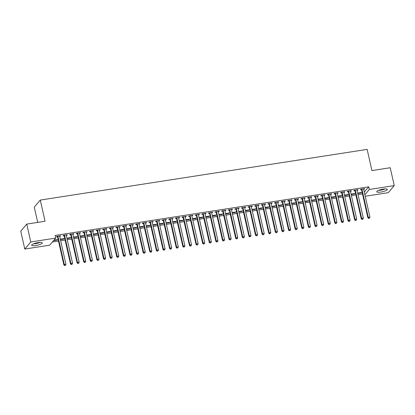 <?xml version="1.0" encoding="UTF-8"?>
<svg xmlns="http://www.w3.org/2000/svg" width="415" height="415" viewBox="0 0 415 415"><rect width="100%" height="100%" fill="white"/><g stroke="black" fill="none" stroke-linecap="round" stroke-linejoin="round"><path stroke-width="0.62" d="M38.222 242.583A5.431 1.229 -12.7 0 1 42.263 242.884A5.431 1.229 -12.7 0 1 35.695 245.571A5.431 1.229 -12.7 0 1 31.659 245.27A5.431 1.229 -12.7 0 1 38.222 242.583M383.33 189.074A5.431 1.229 -12.7 0 1 387.366 189.375A5.431 1.229 -12.7 0 1 380.804 192.062A5.431 1.229 -12.7 0 1 376.768 191.761A5.431 1.229 -12.7 0 1 383.33 189.074M52.363 242.028L58.494 241.074M60.642 240.742L65.103 240.052M67.251 239.72L71.712 239.024M73.86 238.692L78.321 238.003M80.469 237.665L84.93 236.975M87.077 236.643L91.539 235.953M93.686 235.616L98.148 234.926M100.295 234.594L104.756 233.904M106.904 233.567L111.365 232.877M113.513 232.545L117.974 231.855M120.122 231.518L124.583 230.828M126.731 230.496L131.192 229.801M133.34 229.469L137.801 228.779M139.948 228.447L144.41 227.752M146.557 227.42L151.019 226.73M153.166 226.398L157.627 225.703M159.775 225.371L164.236 224.681M166.384 224.349L170.845 223.654M172.993 223.322L177.454 222.632M179.602 222.3L184.058 221.605M186.205 221.273L190.667 220.583M192.814 220.251L197.275 219.556M199.423 219.224L203.884 218.534M206.032 218.197L210.493 217.507M212.641 217.175L217.102 216.485M219.25 216.148L223.711 215.458M225.859 215.126L230.32 214.436M232.467 214.099L236.929 213.409M239.076 213.077L243.538 212.387M245.685 212.049L250.146 211.36M252.294 211.028L256.755 210.332M258.903 210L263.364 209.31M265.512 208.978L269.973 208.283M272.121 207.951L276.582 207.261M278.73 206.929L283.191 206.234M285.338 205.902L289.8 205.212M291.947 204.88L296.409 204.185M298.556 203.853L303.017 203.163M305.165 202.831L309.626 202.136M311.774 201.804L316.235 201.114M318.383 200.782L322.844 200.087M324.992 199.755L329.453 199.065M331.601 198.728L336.062 198.038M338.209 197.706L342.671 197.016M344.818 196.679L349.28 195.989M351.427 195.657L355.888 194.967M358.036 194.63L362.497 193.94M49.691 245.182L24.776 249.042L30.772 241.961L55.683 238.096L49.691 245.182M30.772 241.961L26.742 224.09L20.75 231.171L24.776 249.042M37.718 222.388L34.284 207.152L40.276 200.072L367.145 149.39L371.918 170.57L390.225 167.733L394.25 185.604L388.258 192.685L365.242 196.254M63.594 238.661L63.687 239.066L64.092 238.584L60.289 239.175M63.687 239.066L60.377 239.574M66.836 234.833L66.924 235.232L67.329 234.755L63.365 235.372L62.961 235.85L64.029 235.684M66.924 235.232L66.265 235.336M76.811 236.612L76.905 237.017L77.309 236.534L73.507 237.126M76.905 237.017L73.595 237.525M80.053 232.784L80.142 233.183L80.546 232.706L76.583 233.323L76.178 233.801L77.247 233.635M80.142 233.183L79.483 233.287M90.029 234.563L90.122 234.968L90.527 234.485L86.725 235.077M90.122 234.968L86.813 235.476M93.271 230.735L93.359 231.134L93.764 230.657L89.801 231.274L89.396 231.752L90.465 231.586M93.359 231.134L92.701 231.238M103.247 232.514L103.34 232.914L103.745 232.436L99.942 233.028M103.34 232.914L100.031 233.427M106.489 228.686L106.577 229.085L106.982 228.608L103.019 229.225L102.614 229.703L103.683 229.537M106.577 229.085L105.918 229.189M116.465 230.465L116.558 230.865L116.963 230.387L113.16 230.979M116.558 230.865L113.248 231.378M119.702 226.637L119.795 227.036L120.2 226.559L116.236 227.176L115.832 227.653L116.9 227.487M119.795 227.036L119.131 227.14M129.682 228.416L129.77 228.815L130.18 228.338L126.378 228.93M129.77 228.815L126.466 229.329M132.919 224.588L133.013 224.987L133.417 224.51L129.454 225.122L129.044 225.604L130.118 225.438M133.013 224.987L132.349 225.091M142.9 226.367L142.988 226.766L143.393 226.289L139.596 226.881M142.988 226.766L139.684 227.28M146.137 222.539L146.23 222.938L146.635 222.461L142.667 223.073L142.262 223.555L143.336 223.389M146.23 222.938L145.566 223.042M156.118 224.318L156.206 224.717L156.611 224.24L152.813 224.831M156.206 224.717L152.902 225.231M159.355 220.49L159.448 220.889L159.853 220.412L155.884 221.024L155.48 221.506L156.554 221.34M159.448 220.889L158.784 220.993M169.336 222.269L169.424 222.668L169.828 222.191L166.026 222.782M169.424 222.668L166.119 223.182M172.573 218.44L172.666 218.84L173.071 218.363L169.102 218.975L168.698 219.457L169.771 219.291M172.666 218.84L172.002 218.944M182.553 220.22L182.642 220.619L183.046 220.142L179.244 220.728M182.642 220.619L179.337 221.133M185.79 216.391L185.884 216.791L186.288 216.314L182.32 216.926L181.915 217.408L182.984 217.242M185.884 216.791L185.22 216.895M195.771 218.171L195.859 218.57L196.264 218.093L192.461 218.679M195.859 218.57L192.555 219.084M199.008 214.337L199.101 214.742L199.506 214.265L195.538 214.877L195.133 215.354L196.202 215.188M199.101 214.742L198.437 214.846M208.989 216.122L209.077 216.521L209.482 216.044L205.679 216.63M209.077 216.521L205.773 217.035M212.226 212.288L212.319 212.693L212.724 212.215L208.755 212.828L208.351 213.305L209.419 213.139M212.319 212.693L211.655 212.796M222.207 214.073L222.295 214.472L222.699 213.995L218.897 214.581M222.295 214.472L218.99 214.986M225.444 210.239L225.532 210.644L225.942 210.166L221.973 210.779L221.569 211.256L222.637 211.09M225.532 210.644L224.873 210.747M235.424 212.018L235.513 212.423L235.917 211.946L232.115 212.532M235.513 212.423L232.208 212.937M238.661 208.19L238.75 208.595L239.154 208.117L235.191 208.729L234.786 209.207L235.855 209.041M238.75 208.595L238.091 208.698M248.637 209.969L248.73 210.374L249.135 209.897L245.332 210.483M248.73 210.374L245.426 210.887M251.879 206.141L251.967 206.546L252.372 206.063L248.409 206.68L248.004 207.158L249.073 206.992M251.967 206.546L251.308 206.644M261.855 207.92L261.948 208.325L262.353 207.848L258.55 208.434M261.948 208.325L258.644 208.838M265.097 204.092L265.185 204.496L265.59 204.014L261.626 204.631L261.222 205.109L262.29 204.943M265.185 204.496L264.526 204.595M275.072 205.871L275.166 206.276L275.57 205.793L271.768 206.385M275.166 206.276L271.856 206.789M278.315 202.043L278.403 202.447L278.807 201.965L274.844 202.582L274.44 203.06L275.508 202.894M278.403 202.447L277.744 202.546M288.29 203.822L288.384 204.227L288.788 203.744L284.986 204.336M288.384 204.227L285.074 204.74M291.532 199.994L291.62 200.398L292.025 199.916L288.062 200.533L287.657 201.01L288.726 200.844M291.62 200.398L290.962 200.497M301.508 201.773L301.601 202.178L302.006 201.695L298.203 202.287M301.601 202.178L298.292 202.686M304.75 197.945L304.838 198.349L305.243 197.867L301.28 198.484L300.875 198.961L301.944 198.795M304.838 198.349L304.179 198.448M314.726 199.724L314.819 200.129L315.224 199.646L311.421 200.238M314.819 200.129L311.509 200.637M317.968 195.896L318.056 196.295L318.461 195.818L314.497 196.435L314.093 196.912L315.161 196.746M318.056 196.295L317.397 196.399M327.943 197.675L328.037 198.079L328.441 197.597L324.639 198.188M328.037 198.079L324.727 198.588M331.186 193.847L331.274 194.246L331.678 193.769L327.715 194.386L327.311 194.863L328.379 194.697M331.274 194.246L330.615 194.35M341.161 195.626L341.255 196.025L341.659 195.548L337.857 196.139M341.255 196.025L337.945 196.539M344.403 191.797L344.492 192.197L344.896 191.72L340.933 192.337L340.528 192.814L341.597 192.648M344.492 192.197L343.833 192.301M354.379 193.577L354.472 193.976L354.877 193.499L351.074 194.09M354.472 193.976L351.163 194.49M357.616 189.748L357.709 190.148L358.114 189.671L354.151 190.288L353.746 190.765L354.815 190.599M357.709 190.148L357.045 190.252M364.297 192.067L368.738 186.817L55.086 235.45L55.683 238.096M364.225 188.721L364.318 189.126L364.723 188.649L360.76 189.261L360.355 189.738L361.424 189.572M364.318 189.126L363.654 189.23M360.988 192.55L361.076 192.954L361.486 192.477L357.683 193.063M361.076 192.954L357.772 193.468M351.007 190.77L351.1 191.175L351.505 190.698L347.542 191.31L347.137 191.787L348.206 191.621M351.1 191.175L350.442 191.279M347.77 194.604L347.863 195.003L348.268 194.526L344.466 195.112M347.863 195.003L344.554 195.517M337.794 192.819L337.883 193.224L338.287 192.747L334.324 193.359L333.919 193.836L334.988 193.67M337.883 193.224L337.224 193.328M334.552 196.653L334.646 197.052L335.05 196.575L331.248 197.161M334.646 197.052L331.336 197.566M324.577 194.868L324.665 195.273L325.07 194.796L321.106 195.408L320.702 195.885L321.77 195.719M324.665 195.273L324.006 195.377M321.335 198.702L321.428 199.101L321.833 198.624L318.03 199.21M321.428 199.101L318.118 199.615M311.359 196.923L311.447 197.322L311.852 196.845L307.889 197.457L307.484 197.939L308.553 197.773M311.447 197.322L310.788 197.426M308.117 200.751L308.21 201.151L308.615 200.673L304.812 201.259M308.21 201.151L304.901 201.664M298.141 198.972L298.229 199.371L298.634 198.894L294.671 199.506L294.266 199.989L295.335 199.823M298.229 199.371L297.571 199.475M294.899 202.8L294.992 203.2L295.397 202.722L291.595 203.314M294.992 203.2L291.683 203.713M284.923 201.021L285.012 201.42L285.416 200.943L281.453 201.555L281.048 202.038L282.117 201.872M285.012 201.42L284.353 201.524M281.681 204.849L281.775 205.249L282.179 204.771L278.377 205.363M281.775 205.249L278.465 205.762M271.706 203.07L271.794 203.469L272.199 202.992L268.235 203.604L267.831 204.087L268.899 203.921M271.794 203.469L271.135 203.573M268.464 206.898L268.557 207.298L268.962 206.82L265.159 207.412M268.557 207.298L265.252 207.811M258.488 205.119L258.576 205.518L258.981 205.041L255.018 205.653L254.613 206.136L255.682 205.97M258.576 205.518L257.917 205.622M255.246 208.947L255.339 209.347L255.744 208.87L251.941 209.461M255.339 209.347L252.035 209.86M245.27 207.168L245.358 207.567L245.763 207.09L241.8 207.708L241.395 208.185L242.464 208.019M245.358 207.567L244.7 207.671M242.033 210.996L242.121 211.396L242.526 210.919L238.724 211.51M242.121 211.396L238.817 211.909M232.052 209.217L232.141 209.617L232.55 209.139L228.582 209.757L228.177 210.234L229.246 210.068M232.141 209.617L231.482 209.72M228.815 213.045L228.904 213.445L229.308 212.968L225.506 213.559M228.904 213.445L225.599 213.958M218.835 211.266L218.928 211.666L219.333 211.188L215.364 211.806L214.96 212.283L216.028 212.117M218.928 211.666L218.264 211.769M215.598 215.095L215.686 215.499L216.091 215.017L212.288 215.608M215.686 215.499L212.381 216.007M205.617 213.315L205.71 213.715L206.115 213.237L202.147 213.855L201.742 214.332L202.811 214.166M205.71 213.715L205.046 213.818M202.38 217.144L202.468 217.548L202.873 217.066L199.07 217.657M202.468 217.548L199.164 218.057M192.399 215.364L192.493 215.764L192.897 215.286L188.929 215.904L188.524 216.381L189.593 216.215M192.493 215.764L191.829 215.867M189.162 219.193L189.25 219.597L189.655 219.115L185.853 219.706M189.25 219.597L185.946 220.106M179.181 217.413L179.275 217.818L179.679 217.335L175.711 217.953L175.306 218.43L176.38 218.264M179.275 217.818L178.611 217.917M175.944 221.242L176.033 221.646L176.437 221.164L172.635 221.755M176.033 221.646L172.728 222.155M165.964 219.462L166.057 219.867L166.462 219.385L162.493 220.002L162.089 220.479L163.162 220.313M166.057 219.867L165.393 219.966M162.727 223.291L162.815 223.695L163.22 223.213L159.422 223.804M162.815 223.695L159.51 224.209M152.746 221.511L152.839 221.916L153.244 221.434L149.275 222.051L148.871 222.528L149.945 222.362M152.839 221.916L152.175 222.015M149.509 225.34L149.597 225.744L150.002 225.267L146.204 225.853M149.597 225.744L146.293 226.258M139.528 223.561L139.622 223.965L140.026 223.483L136.063 224.1L135.653 224.577L136.727 224.411M139.622 223.965L138.958 224.064M136.291 227.389L136.379 227.794L136.784 227.316L132.987 227.902M136.379 227.794L133.075 228.307M126.31 225.61L126.404 226.014L126.808 225.532L122.845 226.149L122.441 226.626L123.509 226.46M126.404 226.014L125.74 226.118M123.073 229.438L123.162 229.843L123.571 229.365L119.769 229.952M123.162 229.843L119.857 230.356M113.093 227.659L113.186 228.063L113.591 227.586L109.627 228.198L109.223 228.675L110.291 228.509M113.186 228.063L112.527 228.167M109.856 231.487L109.949 231.892L110.354 231.414L106.551 232.001M109.949 231.892L106.639 232.405M99.88 229.708L99.968 230.112L100.373 229.635L96.41 230.247L96.005 230.724L97.074 230.558M99.968 230.112L99.31 230.216M96.638 233.541L96.731 233.941L97.136 233.463L93.334 234.05M96.731 233.941L93.422 234.454M86.662 231.757L86.751 232.161L87.155 231.684L83.192 232.296L82.787 232.774L83.856 232.608M86.751 232.161L86.092 232.265M83.42 235.59L83.514 235.99L83.918 235.513L80.116 236.099M83.514 235.99L80.204 236.503M73.445 233.811L73.533 234.21L73.937 233.733L69.974 234.345L69.57 234.823L70.638 234.662M73.533 234.21L72.874 234.314M70.202 237.639L70.296 238.039L70.7 237.562L66.898 238.148M70.296 238.039L66.986 238.552M60.227 235.86L60.315 236.26L60.72 235.782L56.756 236.394L56.352 236.877L57.42 236.711M60.315 236.26L59.656 236.363M56.985 239.688L57.078 240.088L57.483 239.611L53.94 240.161M57.078 240.088L53.535 240.638M368.738 186.817L369.334 189.463L394.25 185.604M26.742 224.09L45.048 221.252L40.276 200.072M364.894 194.718L369.334 189.463M361.989 189.427L361.584 189.904L367.882 217.834L368.287 217.356L361.989 189.427A0.695 0.648 40.2 0 0 361.89 189.188L361.828 189.095M368.852 218.285L369.516 218.181L368.852 218.285L368.287 217.356L369.936 217.102L363.644 189.167A0.695 0.648 40.2 0 1 363.633 188.913L363.654 188.809M361.584 189.904A0.695 0.648 40.2 0 0 361.481 189.665L361.169 189.199M367.882 217.834L368.691 218.477M369.516 218.181L369.936 217.102M355.38 190.449L354.975 190.931L361.273 218.861L361.678 218.383L355.38 190.449A0.695 0.648 40.2 0 0 355.282 190.21L355.219 190.122M362.243 219.307L362.907 219.208L362.243 219.307L361.678 218.383L363.327 218.124L357.035 190.195A0.695 0.648 40.2 0 1 357.025 189.94L357.045 189.837M354.975 190.931A0.695 0.648 40.2 0 0 354.872 190.687L354.56 190.22M361.273 218.861L362.082 219.499M362.907 219.208L363.327 218.124M348.776 191.476L348.367 191.953L354.664 219.883L355.069 219.405L348.776 191.476A0.695 0.648 40.2 0 0 348.673 191.237L348.61 191.144M355.634 220.334L356.298 220.23L355.634 220.334L355.069 219.405L356.718 219.151L350.426 191.216A0.695 0.648 40.2 0 1 350.416 190.962L350.436 190.864M348.367 191.953A0.695 0.648 40.2 0 0 348.268 191.714L347.952 191.248M354.664 219.883L355.473 220.526M356.298 220.23L356.718 219.151M378.511 190.392A5.4 1.224 167.3 0 0 385.203 188.882M384.601 188.918A4.7 1.063 -12.7 0 1 379.071 190.169M33.408 243.901A5.4 1.224 167.3 0 0 40.094 242.391M39.498 242.427A4.7 1.063 -12.7 0 1 33.963 243.678M342.168 192.498L341.758 192.98L348.055 220.91L348.46 220.432L342.168 192.498A0.695 0.648 40.2 0 0 342.064 192.259L342.002 192.171M349.025 221.356L349.689 221.257L349.025 221.356L348.46 220.432L350.11 220.173L343.817 192.244A0.695 0.648 40.2 0 1 343.812 191.989L343.827 191.886M341.758 192.98A0.695 0.648 40.2 0 0 341.659 192.736L341.343 192.27M348.055 220.91L348.865 221.548M349.689 221.257L350.11 220.173M335.559 193.525L335.154 194.002L341.446 221.932L341.851 221.454L335.559 193.525A0.695 0.648 40.2 0 0 335.455 193.286L335.393 193.193M342.417 222.383L343.081 222.279L342.417 222.383L341.851 221.454L343.501 221.2L337.208 193.271A0.695 0.648 40.2 0 1 337.203 193.011L337.219 192.913M335.154 194.002A0.695 0.648 40.2 0 0 335.05 193.763L334.734 193.297M341.446 221.932L342.256 222.575M343.081 222.279L343.501 221.2M328.95 194.547L328.545 195.029L334.838 222.959L335.242 222.482L328.95 194.547A0.695 0.648 40.2 0 0 328.846 194.308L328.784 194.22M335.813 223.405L336.472 223.306L335.813 223.405L335.242 222.482L336.897 222.222L330.599 194.293A0.695 0.648 40.2 0 1 330.594 194.038L330.61 193.935M328.545 195.029A0.695 0.648 40.2 0 0 328.441 194.791L328.125 194.319M334.838 222.959L335.647 223.597M336.472 223.306L336.897 222.222M322.341 195.574L321.936 196.051L328.229 223.986L328.633 223.503L322.341 195.574A0.695 0.648 40.2 0 0 322.237 195.335L322.175 195.242M329.204 224.432L329.863 224.328L329.204 224.432L328.633 223.503L330.288 223.249L323.99 195.32A0.695 0.648 40.2 0 1 323.985 195.066L324.001 194.962M321.936 196.051A0.695 0.648 40.2 0 0 321.833 195.813L321.516 195.346M328.229 223.986L329.038 224.624M329.863 224.328L330.288 223.249M315.732 196.596L315.327 197.078L321.62 225.008L322.024 224.531L315.732 196.596A0.695 0.648 40.2 0 0 315.628 196.357L315.566 196.269M322.595 225.459L323.254 225.355L322.595 225.459L322.024 224.531L323.679 224.271L317.382 196.342A0.695 0.648 40.2 0 1 317.376 196.088L317.392 195.984M315.327 197.078A0.695 0.648 40.2 0 0 315.224 196.84L314.907 196.368M321.62 225.008L322.429 225.646M323.254 225.355L323.679 224.271M309.123 197.623L308.719 198.1L315.011 226.035L315.416 225.553L309.123 197.623A0.695 0.648 40.2 0 0 309.019 197.384L308.957 197.291M315.986 226.481L316.645 226.377L315.986 226.481L315.416 225.553L317.07 225.298L310.773 197.369A0.695 0.648 40.2 0 1 310.768 197.115L310.783 197.011M308.719 198.1A0.695 0.648 40.2 0 0 308.615 197.862L308.298 197.395M315.011 226.035L315.82 226.673M316.645 226.377L317.07 225.298M302.514 198.65L302.11 199.127L308.402 227.057L308.807 226.58L302.514 198.65A0.695 0.648 40.2 0 0 302.411 198.406L302.348 198.318M309.377 227.508L310.036 227.404L309.377 227.508L308.807 226.58L310.462 226.32L304.164 198.391A0.695 0.648 40.2 0 1 304.159 198.137L304.174 198.033M302.11 199.127A0.695 0.648 40.2 0 0 302.006 198.889L301.689 198.417M308.402 227.057L309.211 227.7M310.036 227.404L310.462 226.32M295.905 199.672L295.501 200.149L301.793 228.084L302.198 227.602L295.905 199.672A0.695 0.648 40.2 0 0 295.802 199.433L295.739 199.34M302.768 228.53L303.427 228.426L302.768 228.53L302.198 227.602L303.853 227.347L297.555 199.418A0.695 0.648 40.2 0 1 297.55 199.164L297.565 199.06M295.501 200.149A0.695 0.648 40.2 0 0 295.397 199.911L295.081 199.444M301.793 228.084L302.602 228.722M303.427 228.426L303.853 227.347M289.296 200.699L288.892 201.176L295.184 229.106L295.589 228.629L289.296 200.699A0.695 0.648 40.2 0 0 289.193 200.455L289.131 200.367M296.16 229.557L296.818 229.454L296.16 229.557L295.589 228.629L297.244 228.375L290.946 200.44A0.695 0.648 40.2 0 1 290.941 200.186L290.957 200.082M288.892 201.176A0.695 0.648 40.2 0 0 288.788 200.938L288.472 200.466M295.184 229.106L295.994 229.749M296.818 229.454L297.244 228.375M282.688 201.721L282.283 202.198L288.575 230.133L288.98 229.651L282.688 201.721A0.695 0.648 40.2 0 0 282.584 201.483L282.522 201.389M289.551 230.579L290.21 230.475L289.551 230.579L288.98 229.651L290.635 229.396L284.337 201.467A0.695 0.648 40.2 0 1 284.332 201.213L284.348 201.109M282.283 202.198A0.695 0.648 40.2 0 0 282.179 201.96L281.863 201.493M288.575 230.133L289.385 230.771M290.21 230.475L290.635 229.396M276.079 202.748L275.674 203.226L281.967 231.155L282.371 230.678L276.079 202.748A0.695 0.648 40.2 0 0 275.975 202.504L275.913 202.416M282.942 231.606L283.601 231.503L282.942 231.606L282.371 230.678L284.026 230.424L277.728 202.489A0.695 0.648 40.2 0 1 277.723 202.235L277.739 202.131M275.674 203.226A0.695 0.648 40.2 0 0 275.57 202.987L275.259 202.52M281.967 231.155L282.781 231.798M283.601 231.503L284.026 230.424M269.47 203.77L269.065 204.247L275.358 232.182L275.762 231.7L269.47 203.77A0.695 0.648 40.2 0 0 269.366 203.532L269.304 203.438M276.333 232.628L276.992 232.525L276.333 232.628L275.762 231.7L277.417 231.446L271.12 203.516A0.695 0.648 40.2 0 1 271.114 203.262L271.13 203.158M269.065 204.247A0.695 0.648 40.2 0 0 268.962 204.009L268.65 203.542M275.358 232.182L276.172 232.82M276.992 232.525L277.417 231.446M262.861 204.797L262.456 205.275L268.749 233.204L269.153 232.727L262.861 204.797A0.695 0.648 40.2 0 0 262.757 204.559L262.695 204.465M269.724 233.655L270.383 233.552L269.724 233.655L269.153 232.727L270.808 232.473L264.511 204.538A0.695 0.648 40.2 0 1 264.505 204.284L264.521 204.18M262.456 205.275A0.695 0.648 40.2 0 0 262.353 205.036L262.041 204.569M268.749 233.204L269.563 233.847M270.383 233.552L270.808 232.473M256.252 205.819L255.848 206.302L262.14 234.231L262.545 233.754L256.252 205.819A0.695 0.648 40.2 0 0 256.148 205.581L256.086 205.487M263.115 234.677L263.774 234.579L263.115 234.677L262.545 233.754L264.199 233.495L257.902 205.565A0.695 0.648 40.2 0 1 257.897 205.311L257.912 205.207M255.848 206.302A0.695 0.648 40.2 0 0 255.744 206.058L255.433 205.591M262.14 234.231L262.954 234.869M263.774 234.579L264.199 233.495M249.643 206.846L249.239 207.324L255.531 235.253L255.936 234.776L249.643 206.846A0.695 0.648 40.2 0 0 249.54 206.608L249.477 206.514M256.506 235.704L257.165 235.601L256.506 235.704L255.936 234.776L257.591 234.522L251.293 206.587A0.695 0.648 40.2 0 1 251.288 206.333L251.303 206.229M249.239 207.324A0.695 0.648 40.2 0 0 249.135 207.085L248.824 206.618M255.531 235.253L256.346 235.896M257.165 235.601L257.591 234.522M243.034 207.868L242.63 208.351L248.922 236.28L249.327 235.803L243.034 207.868A0.695 0.648 40.2 0 0 242.931 207.63L242.868 207.542M249.897 236.726L250.556 236.628L249.897 236.726L249.327 235.803L250.982 235.544L244.684 207.614A0.695 0.648 40.2 0 1 244.679 207.36L244.694 207.256M242.63 208.351A0.695 0.648 40.2 0 0 242.526 208.107L242.215 207.64M248.922 236.28L249.737 236.918M250.556 236.628L250.982 235.544M236.426 208.895L236.021 209.373L242.313 237.302L242.718 236.825L236.426 208.895A0.695 0.648 40.2 0 0 236.322 208.657L236.26 208.563M243.289 237.754L243.947 237.65L243.289 237.754L242.718 236.825L244.373 236.571L238.075 208.636A0.695 0.648 40.2 0 1 238.07 208.382L238.085 208.278M236.021 209.373A0.695 0.648 40.2 0 0 235.917 209.134L235.606 208.667M242.313 237.302L243.128 237.945M243.947 237.65L244.373 236.571M229.817 209.917L229.412 210.4L235.704 238.329L236.109 237.852L229.817 209.917A0.695 0.648 40.2 0 0 229.713 209.679L229.651 209.591M236.68 238.775L237.339 238.677L236.68 238.775L236.109 237.852L237.764 237.593L231.471 209.663A0.695 0.648 40.2 0 1 231.461 209.409L231.477 209.305M229.412 210.4A0.695 0.648 40.2 0 0 229.308 210.156L228.997 209.689M235.704 238.329L236.519 238.967M237.339 238.677L237.764 237.593M223.208 210.945L222.803 211.422L229.096 239.351L229.5 238.874L223.208 210.945A0.695 0.648 40.2 0 0 223.104 210.706L223.042 210.613M230.071 239.803L230.73 239.699L230.071 239.803L229.5 238.874L231.155 238.62L224.863 210.685A0.695 0.648 40.2 0 1 224.852 210.431L224.868 210.332M222.803 211.422A0.695 0.648 40.2 0 0 222.699 211.183L222.388 210.716M229.096 239.351L229.91 239.995M230.73 239.699L231.155 238.62M216.599 211.966L216.194 212.449L222.487 240.378L222.891 239.901L216.599 211.966A0.695 0.648 40.2 0 0 216.495 211.728L216.433 211.64M223.462 240.825L224.121 240.726L223.462 240.825L222.891 239.901L224.546 239.642L218.254 211.712A0.695 0.648 40.2 0 1 218.243 211.458L218.259 211.354M216.194 212.449A0.695 0.648 40.2 0 0 216.091 212.205L215.779 211.738M222.487 240.378L223.301 241.016M224.121 240.726L224.546 239.642M209.99 212.994L209.585 213.471L215.878 241.406L216.288 240.923L209.99 212.994A0.695 0.648 40.2 0 0 209.886 212.755L209.824 212.662M216.853 241.852L217.512 241.748L216.853 241.852L216.288 240.923L217.937 240.669L211.645 212.739A0.695 0.648 40.2 0 1 211.634 212.48L211.65 212.381M209.585 213.471A0.695 0.648 40.2 0 0 209.482 213.232L209.17 212.765M215.878 241.406L216.692 242.044M217.512 241.748L217.937 240.669M203.381 214.016L202.977 214.498L209.269 242.427L209.679 241.95L203.381 214.016A0.695 0.648 40.2 0 0 203.277 213.777L203.215 213.689M210.244 242.874L210.903 242.775L210.244 242.874L209.679 241.95L211.328 241.691L205.036 213.761A0.695 0.648 40.2 0 1 205.026 213.507L205.041 213.403M202.977 214.498A0.695 0.648 40.2 0 0 202.873 214.259L202.562 213.787M209.269 242.427L210.083 243.066M210.903 242.775L211.328 241.691M196.772 215.043L196.368 215.52L202.665 243.455L203.07 242.972L196.772 215.043A0.695 0.648 40.2 0 0 196.669 214.804L196.606 214.711M203.635 243.901L204.294 243.797L203.635 243.901L203.07 242.972L204.72 242.718L198.427 214.788A0.695 0.648 40.2 0 1 198.417 214.534L198.432 214.431M196.368 215.52A0.695 0.648 40.2 0 0 196.264 215.281L195.953 214.814M202.665 243.455L203.475 244.093M204.294 243.797L204.72 242.718M190.163 216.07L189.759 216.547L196.056 244.477L196.461 243.999L190.163 216.07A0.695 0.648 40.2 0 0 190.06 215.826L190.003 215.738M197.026 244.928L197.69 244.824L197.026 244.928L196.461 243.999L198.111 243.74L191.818 215.81A0.695 0.648 40.2 0 1 191.808 215.556L191.823 215.452M189.759 216.547A0.695 0.648 40.2 0 0 189.655 216.308L189.344 215.836M196.056 244.477L196.866 245.115M197.69 244.824L198.111 243.74M183.554 217.092L183.15 217.569L189.448 245.504L189.852 245.021L183.554 217.092A0.695 0.648 40.2 0 0 183.451 216.853L183.394 216.76M190.418 245.95L191.082 245.846L190.418 245.95L189.852 245.021L191.502 244.767L185.209 216.838A0.695 0.648 40.2 0 1 185.199 216.583L185.215 216.48M183.15 217.569A0.695 0.648 40.2 0 0 183.046 217.33L182.735 216.863M189.448 245.504L190.257 246.142M191.082 245.846L191.502 244.767M176.946 218.119L176.541 218.596L182.839 246.526L183.243 246.048L176.946 218.119A0.695 0.648 40.2 0 0 176.842 217.875L176.785 217.787M183.809 246.977L184.473 246.873L183.809 246.977L183.243 246.048L184.893 245.789L178.6 217.859A0.695 0.648 40.2 0 1 178.59 217.605L178.611 217.501M176.541 218.596A0.695 0.648 40.2 0 0 176.437 218.357L176.126 217.885M182.839 246.526L183.648 247.169M184.473 246.873L184.893 245.789M170.337 219.141L169.932 219.618L176.23 247.553L176.634 247.07L170.337 219.141A0.695 0.648 40.2 0 0 170.233 218.902L170.176 218.809M177.2 247.999L177.864 247.895L177.2 247.999L176.634 247.07L178.284 246.816L171.992 218.887A0.695 0.648 40.2 0 1 171.981 218.632L172.002 218.529M169.932 219.618A0.695 0.648 40.2 0 0 169.828 219.379L169.517 218.913M176.23 247.553L177.039 248.191M177.864 247.895L178.284 246.816M163.728 220.168L163.323 220.645L169.621 248.575L170.026 248.097L163.728 220.168A0.695 0.648 40.2 0 0 163.624 219.924L163.567 219.836M170.591 249.026L171.255 248.922L170.591 249.026L170.026 248.097L171.675 247.843L165.383 219.909A0.695 0.648 40.2 0 1 165.372 219.654L165.393 219.551M163.323 220.645A0.695 0.648 40.2 0 0 163.22 220.407L162.908 219.934M169.621 248.575L170.43 249.218M171.255 248.922L171.675 247.843M157.119 221.19L156.714 221.667L163.012 249.602L163.417 249.119L157.119 221.19A0.695 0.648 40.2 0 0 157.015 220.951L156.958 220.858M163.982 250.048L164.646 249.944L163.982 250.048L163.417 249.119L165.066 248.865L158.774 220.936A0.695 0.648 40.2 0 1 158.763 220.681L158.784 220.578M156.714 221.667A0.695 0.648 40.2 0 0 156.611 221.428L156.299 220.962M163.012 249.602L163.821 250.24M164.646 249.944L165.066 248.865M150.51 222.217L150.106 222.694L156.403 250.624L156.808 250.146L150.51 222.217A0.695 0.648 40.2 0 0 150.406 221.973L150.349 221.885M157.373 251.075L158.037 250.971L157.373 251.075L156.808 250.146L158.457 249.892L152.165 221.958A0.695 0.648 40.2 0 1 152.155 221.703L152.175 221.6M150.106 222.694A0.695 0.648 40.2 0 0 150.002 222.456L149.691 221.989M156.403 250.624L157.212 251.267M158.037 250.971L158.457 249.892M143.901 223.239L143.497 223.716L149.794 251.651L150.199 251.174L143.901 223.239A0.695 0.648 40.2 0 0 143.798 223L143.74 222.907M150.764 252.097L151.428 251.993L150.764 252.097L150.199 251.174L151.849 250.914L145.556 222.985A0.695 0.648 40.2 0 1 145.546 222.731L145.566 222.627M143.497 223.716A0.695 0.648 40.2 0 0 143.393 223.478L143.082 223.011M149.794 251.651L150.603 252.289M151.428 251.993L151.849 250.914M137.292 224.266L136.888 224.743L143.185 252.673L143.59 252.196L137.292 224.266A0.695 0.648 40.2 0 0 137.189 224.027L137.132 223.934M144.155 253.124L144.819 253.02L144.155 253.124L143.59 252.196L145.24 251.941L138.947 224.007A0.695 0.648 40.2 0 1 138.937 223.752L138.958 223.649M136.888 224.743A0.695 0.648 40.2 0 0 136.784 224.505L136.473 224.038M143.185 252.673L143.995 253.316M144.819 253.02L145.24 251.941M130.684 225.288L130.279 225.77L136.577 253.7L136.981 253.223L130.684 225.288A0.695 0.648 40.2 0 0 130.58 225.049L130.523 224.956M137.547 254.146L138.211 254.047L137.547 254.146L136.981 253.223L138.631 252.963L132.338 225.034A0.695 0.648 40.2 0 1 132.328 224.78L132.349 224.676M130.279 225.77A0.695 0.648 40.2 0 0 130.175 225.527L129.864 225.06M136.577 253.7L137.386 254.338M138.211 254.047L138.631 252.963M124.075 226.315L123.67 226.792L129.968 254.722L130.372 254.245L124.075 226.315A0.695 0.648 40.2 0 0 123.976 226.076L123.914 225.983M130.938 255.173L131.602 255.069L130.938 255.173L130.372 254.245L132.022 253.99L125.729 226.056A0.695 0.648 40.2 0 1 125.719 225.802L125.74 225.698M123.67 226.792A0.695 0.648 40.2 0 0 123.566 226.554L123.255 226.087M129.968 254.722L130.777 255.365M131.602 255.069L132.022 253.99M117.466 227.337L117.061 227.819L123.359 255.749L123.763 255.272L117.466 227.337A0.695 0.648 40.2 0 0 117.367 227.098L117.305 227.01M124.329 256.195L124.993 256.097L124.329 256.195L123.763 255.272L125.413 255.012L119.121 227.083A0.695 0.648 40.2 0 1 119.11 226.829L119.131 226.725M117.061 227.819A0.695 0.648 40.2 0 0 116.957 227.576L116.646 227.109M123.359 255.749L124.168 256.387M124.993 256.097L125.413 255.012M110.862 228.364L110.452 228.841L116.75 256.771L117.155 256.294L110.862 228.364A0.695 0.648 40.2 0 0 110.758 228.126L110.696 228.032M117.72 257.222L118.384 257.118L117.72 257.222L117.155 256.294L118.804 256.039L112.512 228.105A0.695 0.648 40.2 0 1 112.501 227.851L112.522 227.752M110.452 228.841A0.695 0.648 40.2 0 0 110.354 228.603L110.037 228.136M116.75 256.771L117.559 257.414M118.384 257.118L118.804 256.039M104.253 229.386L103.843 229.869L110.141 257.798L110.546 257.321L104.253 229.386A0.695 0.648 40.2 0 0 104.149 229.147L104.087 229.059M111.111 258.244L111.775 258.146L111.111 258.244L110.546 257.321L112.195 257.061L105.903 229.132A0.695 0.648 40.2 0 1 105.898 228.878L105.913 228.774M103.843 229.869A0.695 0.648 40.2 0 0 103.745 229.625L103.428 229.158M110.141 257.798L110.95 258.436M111.775 258.146L112.195 257.061M97.644 230.413L97.24 230.89L103.532 258.82L103.937 258.343L97.644 230.413A0.695 0.648 40.2 0 0 97.541 230.175L97.478 230.081M104.502 259.271L105.166 259.168L104.502 259.271L103.937 258.343L105.586 258.089L99.294 230.159A0.695 0.648 40.2 0 1 99.289 229.9L99.304 229.801M97.24 230.89A0.695 0.648 40.2 0 0 97.136 230.652L96.82 230.185M103.532 258.82L104.341 259.463M105.166 259.168L105.586 258.089M91.035 231.435L90.631 231.918L96.923 259.847L97.328 259.37L91.035 231.435A0.695 0.648 40.2 0 0 90.932 231.197L90.869 231.108M97.899 260.293L98.557 260.195L97.899 260.293L97.328 259.37L98.983 259.11L92.685 231.181A0.695 0.648 40.2 0 1 92.68 230.927L92.695 230.823M90.631 231.918A0.695 0.648 40.2 0 0 90.527 231.674L90.211 231.207M96.923 259.847L97.733 260.485M98.557 260.195L98.983 259.11M84.427 232.462L84.022 232.94L90.314 260.874L90.719 260.392L84.427 232.462A0.695 0.648 40.2 0 0 84.323 232.224L84.261 232.13M91.29 261.32L91.948 261.217L91.29 261.32L90.719 260.392L92.374 260.138L86.076 232.208A0.695 0.648 40.2 0 1 86.071 231.949L86.087 231.85M84.022 232.94A0.695 0.648 40.2 0 0 83.918 232.701L83.602 232.234M90.314 260.874L91.124 261.512M91.948 261.217L92.374 260.138M77.818 233.484L77.413 233.967L83.706 261.896L84.11 261.419L77.818 233.484A0.695 0.648 40.2 0 0 77.714 233.246L77.652 233.157M84.681 262.347L85.34 262.244L84.681 262.347L84.11 261.419L85.765 261.16L79.467 233.23A0.695 0.648 40.2 0 1 79.462 232.976L79.478 232.872M77.413 233.967A0.695 0.648 40.2 0 0 77.309 233.728L76.993 233.256M83.706 261.896L84.515 262.534M85.34 262.244L85.765 261.16M71.209 234.511L70.804 234.989L77.097 262.923L77.501 262.441L71.209 234.511A0.695 0.648 40.2 0 0 71.105 234.273L71.043 234.179M78.072 263.369L78.731 263.266L78.072 263.369L77.501 262.441L79.156 262.187L72.858 234.257A0.695 0.648 40.2 0 1 72.853 234.003L72.869 233.899M70.804 234.989A0.695 0.648 40.2 0 0 70.7 234.75L70.384 234.283M77.097 262.923L77.906 263.561M78.731 263.266L79.156 262.187M64.6 235.538L64.195 236.016L70.488 263.945L70.892 263.468L64.6 235.538A0.695 0.648 40.2 0 0 64.496 235.295L64.434 235.206M71.463 264.397L72.122 264.293L71.463 264.397L70.892 263.468L72.547 263.209L66.25 235.279A0.695 0.648 40.2 0 1 66.244 235.025L66.26 234.921M64.195 236.016A0.695 0.648 40.2 0 0 64.092 235.777L63.775 235.305M70.488 263.945L71.297 264.583M72.122 264.293L72.547 263.209M57.991 236.56L57.586 237.038L63.879 264.972L64.284 264.49L57.991 236.56A0.695 0.648 40.2 0 0 57.887 236.322L57.825 236.228M64.854 265.418L65.513 265.315L64.854 265.418L64.284 264.49L65.938 264.236L59.641 236.306A0.695 0.648 40.2 0 1 59.636 236.052L59.651 235.948M57.586 237.038A0.695 0.648 40.2 0 0 57.483 236.799L57.166 236.332M63.879 264.972L64.688 265.61M65.513 265.315L65.938 264.236M361.89 189.188L361.481 189.665M355.282 190.21L354.872 190.687M348.673 191.237L348.268 191.714M342.064 192.259L341.659 192.736M335.455 193.286L335.05 193.763M328.846 194.308L328.441 194.791M322.237 195.335L321.833 195.813M315.628 196.357L315.224 196.84M309.019 197.384L308.615 197.862M302.411 198.406L302.006 198.889M295.802 199.433L295.397 199.911M289.193 200.455L288.788 200.938M282.584 201.483L282.179 201.96M275.975 202.504L275.57 202.987M269.366 203.532L268.962 204.009M262.757 204.559L262.353 205.036M256.148 205.581L255.744 206.058M249.54 206.608L249.135 207.085M242.931 207.63L242.526 208.107M236.322 208.657L235.917 209.134M229.713 209.679L229.308 210.156M223.104 210.706L222.699 211.183M216.495 211.728L216.091 212.205M209.886 212.755L209.482 213.232M203.277 213.777L202.873 214.259M196.669 214.804L196.264 215.281M190.06 215.826L189.655 216.308M183.451 216.853L183.046 217.33M176.842 217.875L176.437 218.357M170.233 218.902L169.828 219.379M163.624 219.924L163.22 220.407M157.015 220.951L156.611 221.428M150.406 221.973L150.002 222.456M143.798 223L143.393 223.478M137.189 224.027L136.784 224.505M130.58 225.049L130.175 225.527M123.976 226.076L123.566 226.554M117.367 227.098L116.957 227.576M110.758 228.126L110.354 228.603M104.149 229.147L103.745 229.625M97.541 230.175L97.136 230.652M90.932 231.197L90.527 231.674M84.323 232.224L83.918 232.701M77.714 233.246L77.309 233.728M71.105 234.273L70.7 234.75M64.496 235.295L64.092 235.777M57.887 236.322L57.483 236.799"/></g></svg>

